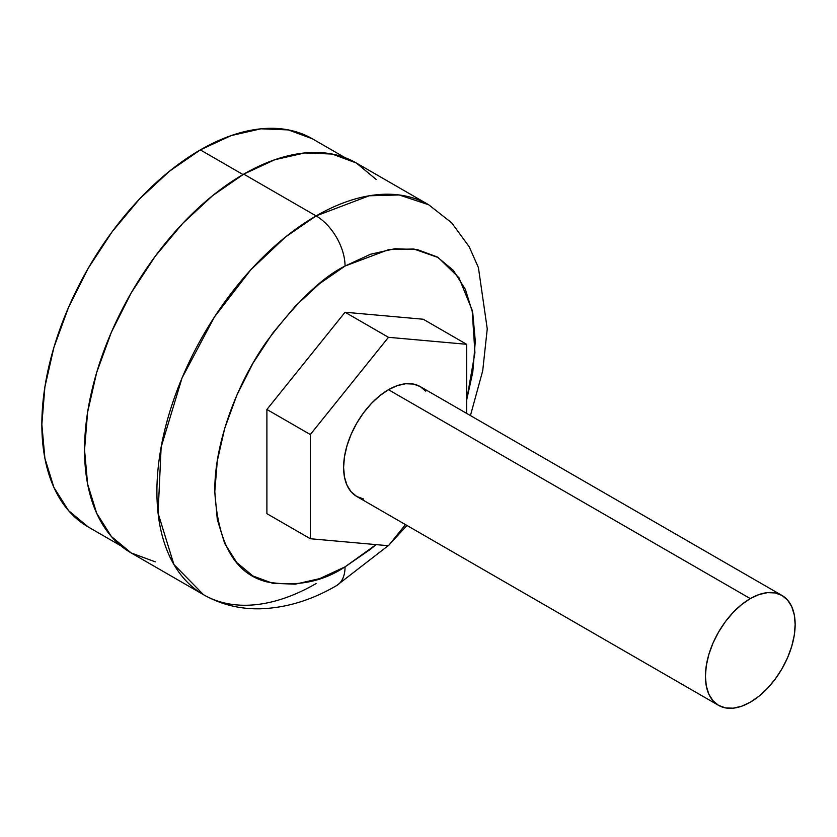 <?xml version="1.0" encoding="UTF-8"?>
<svg xmlns="http://www.w3.org/2000/svg" width="837" height="837" viewBox="0 0 837 837"><rect width="100%" height="100%" fill="white"/><g stroke="black" fill="none" stroke-linecap="round" stroke-linejoin="round"><path stroke-width="1.26" d="M363.54 498.978L356.74 496.467L351.163 491.832L347.02 485.272L344.467 477.027L343.599 467.423L344.467 456.814L347.02 445.619L351.163 434.267L356.74 423.198L363.54 412.829L371.304 403.57L379.716 395.755L388.473 389.707A63.445 36.629 120 0 0 347.02 445.619A63.445 36.629 120 0 0 356.75 496.467L718.564 705.361A63.445 36.629 -60 0 1 708.834 654.513A63.445 36.629 -60 0 1 750.287 598.601L388.473 389.707L397.219 385.648L405.642 383.744L413.394 384.047L420.195 386.568L425.771 391.193M782.009 595.463L420.195 386.568A63.445 36.629 120 0 0 388.473 389.707L750.287 598.601A63.445 36.629 -60 0 1 782.009 595.463A63.445 36.629 -60 0 1 791.739 646.3A63.445 36.629 -60 0 1 750.287 702.212A63.445 36.629 -60 0 1 718.564 705.361L725.355 707.872L733.118 708.186L741.53 706.271L750.287 702.212L759.033 696.164L767.456 688.359L775.208 679.089L782.009 668.721L787.586 657.652L791.739 646.3L794.292 635.116L795.15 624.507L794.292 614.902L791.739 606.658L787.586 600.087L782.009 595.463L775.208 592.941L767.456 592.638L759.033 594.542L750.287 598.601L741.53 604.649L733.118 612.454L725.355 621.724L718.564 632.092L712.978 643.161L708.834 654.513L706.282 665.708L705.424 676.306L706.282 685.921L708.834 694.166L712.978 700.726L718.564 705.361M376.116 179.411L356.311 162.985L332.184 154.05L304.668 152.951L274.798 159.731L243.745 174.127L316.104 215.915A40.94 23.635 60 0 1 345.053 266.04L389.048 249.478L413.897 249.018L438.264 257.576L458.938 277.706L472.152 310.161L474.935 352.722L466.617 400.253L472.8 372.036L475.301 341.245L472.8 313.352L465.393 289.414L453.351 270.361L437.155 256.917L417.412 249.614L394.897 248.715L370.467 254.26L345.053 266.04L319.64 283.607L295.21 306.269L272.684 333.168L252.952 363.268L236.745 395.42L224.714 428.366L217.296 460.863L214.795 491.654L217.296 519.547L224.714 543.485L236.745 562.537L252.952 575.982L272.684 583.284L295.21 584.184L319.64 578.639L345.053 566.858A40.94 23.635 60 0 1 336.579 585.597A40.94 23.635 -120 0 0 345.053 566.858C322.412 581.935 296.361 586.946 266.898 581.893C235.291 574.025 217.923 543.945 214.795 491.654C214.282 440.89 238.922 380.479 266.898 341.245C296.361 302.178 322.412 277.11 345.053 266.04A40.94 23.635 -120 0 0 316.104 215.915L285.522 236.997L250.744 269.849L214.45 316.961L182.058 377.947L161.143 447.084L158.078 513.196L173.897 564.473L203.537 594.72A225.143 129.986 -60 0 1 169.022 414.305A225.143 129.986 -60 0 1 316.104 215.915L243.745 174.127A225.143 129.986 120 0 0 96.663 372.528A225.143 129.986 120 0 0 131.168 552.943L155.295 561.868M243.023 174.546L200.325 149.896A224.117 129.4 120 0 0 53.913 347.397A224.117 129.4 120 0 0 88.272 526.986L68.561 510.633L53.913 487.448L44.895 458.331L41.85 424.39L44.895 386.924L53.913 347.397L68.561 307.305L88.262 268.196L112.284 231.577L139.674 198.84L169.409 171.271L200.325 149.896L243.023 174.546M316.104 583.567A225.143 129.986 -60 0 1 203.537 594.72C220.79 604.471 239.539 609.179 259.763 608.813C285.815 608.049 311.416 600.307 336.579 585.597L388.19 545.693M345.053 566.858L370.467 549.292L376.075 544.615L345.053 566.858M266.898 513.667L266.898 409.471L345.053 312.243L423.208 319.232L466.617 344.289L388.473 337.311L310.318 434.539L310.318 538.735L388.473 545.724L405.453 524.59L388.473 545.724L310.318 538.735L266.898 513.667L310.318 538.735L310.318 434.539L266.898 409.471L345.053 312.243L423.208 319.232L466.617 344.289L388.473 337.311L345.053 312.243L388.473 337.311L310.318 434.539L266.898 409.471L266.898 513.667M470.436 415.57L482.708 370.801L487.249 328.878L478.419 267.62L469.191 246.748L451.708 222.851L428.68 204.762L399.155 194.958L369.169 195.785L316.104 215.915A225.143 129.986 -60 0 1 428.68 204.762L356.311 162.985A225.143 129.986 120 0 0 243.745 174.127L212.682 195.596L182.822 223.301L155.295 256.174L131.168 292.96L111.373 332.258L96.663 372.528L87.603 412.243L84.547 449.877L87.603 483.974L96.663 513.227L111.373 536.507L131.168 552.933L203.537 594.72M345.064 157.67L312.379 138.796A224.117 129.4 120 0 0 200.325 149.896L231.242 135.563L260.966 128.814L288.367 129.913L312.389 138.806M466.617 413.373L466.617 344.289L466.617 413.373M120.946 545.85L88.272 526.986M389.665 544.238L406.981 525.469"/></g></svg>
